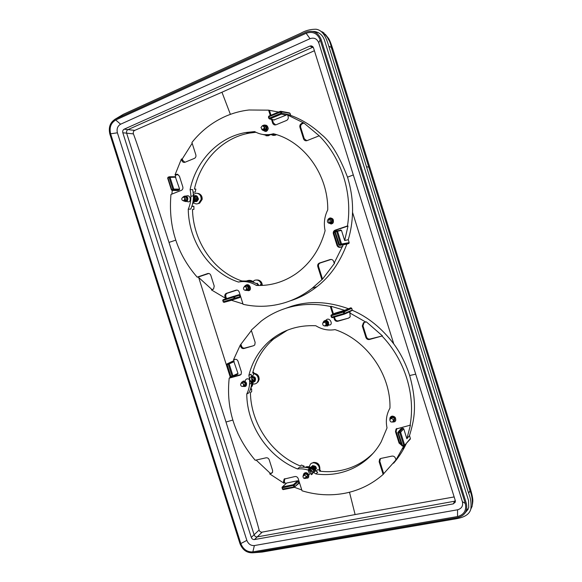 <?xml version="1.0" encoding="UTF-8"?>
<svg xmlns="http://www.w3.org/2000/svg" width="582" height="582" viewBox="0 0 582 582"><rect width="100%" height="100%" fill="white"/><g stroke="black" fill="none" stroke-linecap="round" stroke-linejoin="round"><path stroke-width="0.87" d="M175.837 177.19L169.1 177.423L169.304 176.753L170.017 177.204L173.785 189.092L179.612 189.114L175.298 176.724L175.779 175.117L178.041 174.44M179.612 189.114L179.256 189.987L177.626 190.518M338.637 230.996L340.615 229.977L341.503 230.457L344.668 240.548L348.262 239.689L349.178 242.621L348.909 243.451L346.901 244.12M282.466 489.055L293.772 486.916L293.393 484.69L297.678 480.739L298.486 481.27L298.712 483.497M297.678 480.739L286.664 483.031L282.277 487.01M280.997 111.315L289.349 112.879L290.062 113.345L290.68 115.382L286.562 114.494L286.111 115.171L273.955 119.936M335.043 313.167L344.602 310.308L350.873 307.791L351.739 308.285L352.328 310.315L347.818 312.621M234.102 296.245L238.853 294.718L239.653 295.183L239.871 297.489L231.33 300.247L242.963 303.899M398.088 432.12L400.816 428.919L402.824 428.228L403.726 428.767L406.862 438.777L409.488 435.62L410.383 438.53L410.143 439.272M234.233 361.589L228.304 364.274L228.399 363.481L229.192 363.968L232.931 375.768L237.987 373.433L233.688 361.095L234.197 359.596L233.542 359.749L240.264 345.082L251.38 330.532M237.987 373.433L237.551 374.255M287.493 330.139L273.525 339.08C263.144 348.072 256.182 359.385 252.639 373.018L253.868 372.436L252.85 372.204M253.868 372.436L253.221 375.23L251.431 376.205M304 467.222L304.139 466.138L301.396 465.054L300.261 465.978C271.423 454.142 250.74 423.26 250.427 392.501L251.664 391.766L251.671 388.849L250.66 388.609M315.997 471.122L317.561 469.747L320.435 470.169L320.289 471.245M315.917 473.937C341.838 477.662 368.384 465.258 381.217 441.811L387.023 427.901C385.546 420.786 386.506 414.217 389.918 408.186L389.962 408.12C390.893 374.35 366.456 339.917 335.006 329.623C328.226 330.758 321.824 329.463 315.793 325.738C298.13 324.952 282.874 329.907 270.026 340.615C259.434 349.804 252.384 361.378 248.878 375.339C250.333 382.112 249.627 388.332 246.768 394.021C246.892 425.398 268.047 457.045 297.533 468.961C303.906 468.328 310.031 469.987 315.917 473.937L317.728 472.235C311.879 468.314 305.783 466.669 299.439 467.295L297.533 468.961M320.435 470.169L319.453 471.144C326.917 472.075 334.279 471.791 341.525 470.3C353.747 467.702 364.325 461.97 373.273 453.094M304.139 466.138L303.047 467.164M251.671 388.849L250.369 389.511M248.878 375.339L251.046 374.241C252.493 380.97 251.795 387.161 248.943 392.814L246.768 394.021M344.791 243.422L344.464 244.324M325.665 320.384L325.294 320.878M269.692 473.886L271.554 472.955L269.692 473.886L283.987 483.235L283.507 481.707L284.118 479.095L294.965 476.534C296.478 476.382 297.562 477.08 298.21 478.637L302.051 490.801C316.353 495.129 330.663 495.944 345.002 493.245C359.334 490.408 372.051 484.137 383.145 474.432L379.144 461.708L379.653 459.14L380.934 458.427L391.933 456.106C393.614 455.932 394.792 456.659 395.476 458.296L395.993 459.918L396.327 459.533L383.116 474.33M403.835 445.892L395.993 459.918M401.718 445.317L399.07 443.098L395.484 431.684L396.051 429.021L410.434 425.144L406.862 438.777M364.79 322.283L366.34 321.839L364.136 322.574L363.001 325.818L366.5 336.963C367.184 338.6 368.362 339.277 370.036 339L381.996 336.018C404.766 359.683 415.752 394.785 410.041 425.457M381.894 336.047L369.439 339.488C367.766 339.764 366.587 339.088 365.903 337.444L362.302 325.985L363.437 322.734L364.092 322.45M334.454 317.059L335.006 318.827L334.359 319.271C335.036 320.893 336.185 321.555 337.807 321.264L348.582 318.128L350.219 316.732L349.833 312.971L365.671 321.999M334.359 319.271L333.726 317.27M332.773 314.244L330.336 306.467L331.063 306.27L344.602 310.308M241.057 344.639L241.537 346.145L240.752 346.617C241.392 348.152 242.439 348.793 243.909 348.538L253.599 345.723L254.785 344.886L255.142 342.412L251.264 330.169L261.26 321.082C268.84 315.291 277.287 310.948 286.606 308.06C300.559 303.819 315.131 303.295 330.336 306.467M240.752 346.617L240.264 345.082M233.542 359.749L234.902 359.363C236.35 359.116 237.398 359.756 238.031 361.291L241.421 371.978L241.108 374.364L239.922 375.201L229.192 378.162L229.926 377.653L230.225 375.565M271.074 473.588L272.514 472.446L272.616 470.503L269.24 459.86C268.608 458.325 267.553 457.641 266.076 457.808L255.207 460.253C234.655 435.903 225.983 408.542 229.192 378.162M393.752 421.979L392.574 422.008M389.853 418.88L390.209 417.41L391.919 416.145C394.96 416.268 396.153 417.774 395.491 420.677L395.484 420.699M303.491 474.599L303.899 473.595C305.768 472.038 307.376 472.475 308.744 474.905L308.475 477.24M307.66 477.982L306.139 478.229M306.358 477.851L305.826 478.186C304.197 478.942 303.237 478.339 302.953 476.374L303.084 475.967C304.684 474.708 305.725 475.188 306.212 477.415L305.826 478.186L306.358 477.851L306.663 477.102L306.488 476.243C306.947 477.466 306.627 478.193 305.528 478.419M243.261 381.05L243.152 381.079C246.302 381.472 247.19 383.116 245.815 386.012M244.884 386.528L243.356 386.426M323.286 322.079L323.948 321.104C325.913 319.853 327.477 320.34 328.619 322.574L328.226 325.251M327.521 325.92L324.712 325.985M305.419 472.657L305.324 473.37M243.989 381.006L243.749 381.581M286.097 483.475L284.773 482.776L283.987 483.235M270.193 473.246L256.131 460.042M271.554 472.955L272.507 472.46M229.926 377.653L229.272 378.14M240.97 374.532L230.065 377.616M235.266 359.29L234.197 359.596M285.253 308.489L291.698 306.205C309.333 300.698 328.146 301.491 348.131 308.606M241.537 346.145C242.17 347.68 243.225 348.32 244.687 348.065L253.599 345.723M254.581 345.126L254.123 345.322M331.063 306.27L330.365 306.568M333.464 313.916L331.114 306.438M335.006 318.827C335.683 320.442 336.833 321.104 338.455 320.813L348.582 318.128M349.891 317.255L348.938 317.765M349.833 312.971L350.189 312.636L348.582 311.93M366.34 321.839L382.185 335.647M381.996 336.018L382.352 335.596M415.708 374.175L409.67 375.521C418.007 405.719 413.853 421.048 409.488 435.62M409.67 375.521C405.814 363.612 400.518 353.085 393.781 343.94C381.814 328.197 367.999 316.986 352.328 310.315M396.931 428.432L396.116 431.313L399.601 442.415L399.07 443.098M401.435 444.415L399.601 442.415M383.145 474.432L383.734 473.763M406.28 443.579L405.45 445.332C402.249 451.85 398.299 457.816 393.599 463.228M383.676 473.603L379.806 461.286L380.468 458.572M301.789 489.971L294.376 487.294M284.773 482.776L284.3 481.27L284.911 478.659L284.118 479.095M339.233 230.45L339.131 230.909M346.828 244.127C340.034 262.366 330.059 276.559 316.914 286.7C308.504 293.241 299.548 297.977 290.025 300.901M290.68 115.382C301.963 119.514 312.156 125.843 321.257 134.362C330.474 141.448 339.226 155.721 347.534 177.19C351.186 189.259 352.852 200.979 352.532 212.343C352.263 221.989 350.837 231.105 348.262 239.689M314.404 50.721L221.96 92.225L134.74 130.39C133.416 131.059 132.98 132.23 133.431 133.896C139.549 150.032 155.088 198.389 169.006 242.41L225.991 422.03L232.785 420.058M454.156 496.933L355.115 514.568L262.184 532.13C260.721 532.326 259.696 531.628 259.106 530.02C254.872 513.535 239.9 465.724 225.991 422.03M472.06 498.316L472.402 500.491M253.097 552.784L262.293 552.042L453.276 519.268C459.46 518.256 468.845 516.743 470.838 509.054L472.126 506.311C472.751 500.804 472.031 495.595 469.972 490.684L331.303 47.418C330.103 40.245 326.524 34.782 320.566 31.035M466.859 480.732L462.079 465.44M343.278 244.76L334.17 263.1L334.635 263.115L322.53 279.12L312.163 288.272C303.775 294.834 294.688 299.635 284.904 302.669C270.986 306.867 257.048 307.412 243.087 304.306L239.217 292.048C238.569 290.498 237.514 289.88 236.037 290.185L226.347 293.343C225.052 293.983 224.587 295.096 224.943 296.667L225.43 298.21L227.075 298.428M286.562 114.494L303.95 123.057L319.205 135.802C341.627 158.151 352.699 193.537 347.476 225.947L347.992 226.042L344.668 240.548M225.43 298.21L211.419 289.894L212.03 289.603L198.2 277.047L197.262 277.119L207.789 273.533C209.2 273.256 210.211 273.875 210.83 275.373L214.227 286.097L213.594 288.948L211.419 289.894M181.388 159.031L182.282 158.922L182.77 160.443L181.875 160.581L181.388 159.031L175.007 174.92L177.11 174.229L179.394 176.084L182.799 186.844C183.155 188.35 182.755 189.477 181.599 190.241L170.97 194.461C168.183 226.311 176.921 253.876 197.174 277.148L198.062 277.105M171.835 194.119L172.316 190.452M122.824 132.769C122.453 131.125 122.904 129.931 124.17 129.182L309.864 46.087L311.188 45.854L313.487 47.797L455.269 500.491L455.291 502.135L453.269 503.888L254.436 539.572C252.974 539.674 251.926 538.954 251.293 537.419L122.824 132.769L126.636 133.169C126.265 131.547 126.709 130.361 127.975 129.619L313.16 47.077L127.975 129.619C126.709 130.361 126.265 131.547 126.636 133.169L254.101 534.763C254.727 536.284 255.774 536.997 257.222 536.895L454.695 501.204L257.222 536.895C255.774 536.997 254.727 536.284 254.101 534.763L259.106 530.02M455.379 500.993L454.695 501.204L455.379 500.993M278.603 112.042L277.992 111.919M255.964 132.274L249.569 133.074C222.513 137.694 200.441 160.988 194.439 189.077L195.865 189.114L194.475 188.91M195.865 189.114L195.268 192.067L193.1 192.176M244.207 281.019L241.792 280.961C213.594 271.452 193.129 241.392 192.497 209.505L193.93 209.375L193.901 206.348L191.951 206.05M260.409 285.5L260.525 284.482L261.711 284.14L261.558 285.464M334.752 58.433L368.719 167.019L366.529 166.852L328.786 46.218C326.866 39.852 323.927 30.344 316.026 29.224C310.468 29.224 305.448 30.533 300.959 33.152L123.377 114.29L114.647 119.485M328.648 39.867L327.666 37.815M324.196 33.189L322.348 31.85M321.824 279.425L317.794 266.6C317.423 264.956 317.954 263.77 319.373 263.064L330.176 259.543C331.813 259.194 332.969 259.834 333.653 261.464L334.17 263.1M342.049 246.739L340.492 247.248C338.84 247.612 337.669 246.972 336.985 245.335L333.37 233.833C332.999 232.087 333.581 230.865 335.123 230.152L347.476 225.947M319.205 135.802L307.02 140.626C305.397 141.077 304.24 140.488 303.549 138.851L299.926 127.298C299.548 125.537 300.116 124.257 301.629 123.449L303.157 122.831M287.646 114.996L288.163 116.647C288.541 118.342 288.017 119.608 286.591 120.438L276.035 124.788C274.457 125.246 273.329 124.672 272.652 123.057L271.503 119.39M270.288 115.52L268.6 110.158L269.451 110.325L270.986 115.229M181.875 160.581C182.515 162.116 183.541 162.676 184.967 162.269L194.432 158.377C195.727 157.627 196.192 156.442 195.828 154.812L191.922 142.481C201.241 130.761 212.619 121.958 226.063 116.073C233.397 112.937 241.028 110.907 248.972 109.991L268.6 110.158M188.248 209.214L190.772 209.076C193.486 202.929 194.097 196.44 192.62 189.594L190.096 189.616C191.58 196.498 190.969 203.031 188.248 209.214C188.706 241.777 209.636 272.565 238.453 282.066C244.644 280.793 250.624 281.921 256.393 285.449L258.568 284.86C252.828 281.353 246.877 280.233 240.715 281.506L238.453 282.066M190.096 189.616C195.967 161.032 218.286 137.236 245.735 132.529L254.661 131.583C259.834 134.478 265.341 135.38 271.19 134.289L273.344 134.609L264.25 134.646M256.393 285.449C270.499 285.988 283.645 282.125 295.831 273.867C310.257 263.639 320.013 249.256 325.098 230.727C323.57 223.452 324.45 216.511 327.739 209.898C328.277 174.738 304.117 141.368 273.402 133.744L271.19 134.289M331.58 223.925L328.488 223.03M328.415 218.992L329.732 218.046C333.064 218.061 334.119 219.712 332.889 222.993M244.884 285.995L245.517 285.427C247.248 284.678 248.55 285.253 249.423 287.152L248.9 290.018M248.361 290.483L245.64 290.418M184.589 196.127L184.741 196.076C187.768 196.374 188.575 198.033 187.164 201.066M186.211 201.656L183.839 201.037M263.428 125.297L264.141 125.065C265.559 124.941 266.549 125.603 267.109 127.043L266.098 130.608M264.89 131.176L262.213 129.946M236.998 290.091L236.037 290.185M226.325 298.079L225.845 296.565C225.489 294.987 225.954 293.881 227.242 293.241L236.678 290.171M347.992 226.042L335.872 230.166C334.337 230.872 333.755 232.094 334.126 233.84L333.37 233.833M342.667 246.433L341.139 246.935C339.488 247.299 338.324 246.659 337.64 245.029L334.126 233.84M331.471 259.463L330.176 259.543M322.53 279.12L318.565 266.549C318.201 264.897 318.725 263.726 320.144 263.013L330.656 259.587M278.56 112.057L269.451 110.325M272.354 119.579L273.424 122.977L275.73 124.89M306.816 140.699L304.277 138.742L300.748 127.509C300.37 125.756 300.938 124.475 302.451 123.668L303.95 123.057M213.31 289.174L212.03 289.603M198.2 277.047L208.814 273.475M175.007 174.92L175.779 175.117M182.282 158.922L192.176 143.274M193.901 206.348L191.842 206.37M182.77 160.443L184.93 162.283M275.046 134.209L273.344 134.609M329.274 218.257L330.794 218.257M266.025 125.516L265.618 125.676M240.002 543.704L109.867 134.136C108.296 127.276 110.151 122.256 115.432 119.084L305.805 32.236C312.956 29.82 318.063 32.214 321.126 39.409L466.313 503.284C467.855 510.8 465.033 515.557 457.83 517.558L253.141 552.776C247.023 553.14 242.643 550.121 240.002 543.704M240.81 543.559L110.616 133.795C109.183 127.509 110.886 122.911 115.723 120.008L306.132 33.269C312.68 31.064 317.357 33.254 320.158 39.838L465.28 503.474C466.691 510.349 464.109 514.706 457.517 516.547L252.857 551.874C247.248 552.209 243.232 549.437 240.81 543.559L246.848 540.394L117.404 132.805L110.616 133.795M246.848 540.394C248.361 544.061 250.871 545.785 254.37 545.56L457.568 509.788C461.664 508.624 463.272 505.911 462.384 501.64L318.74 42.784C317.001 38.688 314.098 37.328 310.017 38.681L120.605 124.213C117.579 126.01 116.509 128.877 117.404 132.805M470.838 509.054C471.464 503.503 470.743 498.25 468.67 493.296L366.529 166.852M464.611 513.637L468.743 507.562L468.532 500.535L324.487 40.209C322.755 35.276 319.503 32.381 314.738 31.53L312.789 31.428M133.431 133.896L126.636 133.169L254.101 534.763L251.293 537.419M313.763 31.683L318.529 32.767M468.161 509.221L465.178 512.851M270.404 134.427L267.72 135.679L262.809 134.464M271.234 134.297L268.287 135.759L266.025 135.766M193.406 195.959C194.381 198.549 194.148 200.95 192.722 203.169M193.355 194.628C195.319 198.142 195.035 201.314 192.489 204.158M246.477 281.004L247.059 280.771C249.242 280.138 251.249 280.633 253.083 282.241M247.641 280.626C250.107 279.942 252.29 280.611 254.189 282.641M246.855 285.071L245.517 285.427M251.795 380.439C252.763 383.029 252.501 385.32 251.009 387.314M251.737 378.955C253.512 382.214 253.294 385.073 251.082 387.539L250.915 387.685M305.361 467.368L305.957 467.201C308.205 466.8 310.257 467.462 312.127 469.187M304.968 467.317L306.452 466.764C309.217 466.328 311.574 467.339 313.509 469.798M262.198 126.01C265.079 123.173 268.738 128.338 266.127 130.652L265.457 129.822L263.522 130.186M261.725 129.444C263.806 130.812 264.766 130.048 264.614 127.152L264.803 128.178L263.166 129.968L262.402 129.699M263.129 126.018C264.89 125.683 265.879 126.476 266.09 128.389L265.457 129.822M260.954 127.56L262.038 126.068C263.486 125.785 264.235 126.461 264.286 128.098L262.482 129.706L260.954 127.56M266.09 128.44L263.981 130.281M267.24 128.477L266.52 126.65M271.059 134.442C272.587 135.511 274.209 135.671 275.926 134.937L276.457 134.646M266.192 125.647L265.414 126.141M264.272 128.098L265.159 131.11M265.596 125.261L264.352 125.865M263.93 126.272L263.566 126.767M263.311 129.961C265.407 132.318 267.058 131.881 268.258 128.658C267.604 125.181 265.814 124.286 262.882 125.959M182.959 197.203C185.469 194.119 189.397 199.146 186.96 201.314L186.313 200.543L184.669 200.892M183.097 200.674C184.88 201.401 185.578 200.608 185.185 198.295L185.396 199.24L184.276 200.797L183.614 200.703M183.381 197.174L183.847 197.087C185.542 196.651 186.538 197.371 186.837 199.248L186.313 200.543M181.773 198.629L182.617 197.334C183.985 196.992 184.72 197.625 184.814 199.24L183.497 200.688C182.355 200.63 181.78 199.946 181.773 198.629M186.837 199.291L185.585 200.877L184.72 200.863M196.651 200.332L197.32 198.928C197.138 197.24 196.243 196.476 194.65 196.636L196.032 198.964L195.356 200.383M194.635 199.604L194.635 198.222M186.778 196.825L187.149 196.76M187.819 197.895L186.56 196.876M193.639 202.747C195.225 204.049 196.891 204.26 198.651 203.38L201.154 199.488C201.176 195.523 199.451 193.42 195.981 193.188L193.34 194.453M193.733 198.229L194.213 200.477M194.286 200.579C198.527 204.973 199.873 193.653 194.053 195.908M193.661 201.248C197.582 203.525 198.193 194.744 193.406 195.705M193.028 201.568L193.537 201.619M194.243 201.452C196.178 199.91 196.141 198.113 194.126 196.083M193.319 195.748L190.896 196.352M186.436 200.848L187.295 201.583M187.36 201.619C191.704 203.424 191.012 193.995 186.284 196.039M194.708 199.313L194.846 199.684M244.105 286.977C246.208 282.917 251.431 288.214 248.492 290.505L247.845 289.741L246.775 290.054M245.037 290.236C246.746 290.614 247.386 289.814 246.957 287.828L247.146 288.759L246.317 290.091L245.575 290.171M244.738 286.73L244.906 286.642C246.804 285.726 247.983 286.344 248.434 288.505L247.845 289.741M243.443 288.097L243.945 287.108C245.509 286.373 246.404 286.955 246.623 288.854L245.655 290.142C244.244 290.345 243.509 289.669 243.443 288.097M248.434 288.548L247.597 289.858L246.615 290.134M247.503 285.718L248.172 285.486M249.554 288.468L249.227 289.189M249.489 287.392L247.641 285.791M261.325 284.249C260.125 280.866 257.935 279.527 254.77 280.233L252.923 281.492M248.034 290.658C252.777 291.044 249.773 282.175 245.619 285.398M254.887 282.91L255.869 283.369M327.768 219.923C329.994 215.456 335.741 220.971 332.373 223.619L331.711 222.797L330.38 223.19M328.212 222.79C330.38 223.866 331.354 223.102 331.129 220.483L331.303 221.495L330.118 223.066L329.47 223.117M328.903 219.298C330.911 218.534 332.082 219.239 332.417 221.429L331.711 222.797M327.368 220.825L327.892 219.792C329.63 218.89 330.62 219.465 330.852 221.516L329.565 222.993C328.103 223.102 327.368 222.382 327.368 220.825M332.409 221.48L331.398 222.95L330.307 223.226M332.729 219.465L333.341 221.48M332.475 222.819L331.915 223.044M330.736 217.894C328.735 219.239 328.328 220.956 329.514 223.03M329.834 223.372L331.122 224.041M322.901 323.032C324.37 317.918 331.194 323.381 327.601 326.022L326.946 325.229L326.131 325.534M324.356 325.891C326.116 326.124 326.786 325.294 326.357 323.403L326.531 324.349L325.374 325.745M323.679 322.377C325.724 321.024 327.033 321.562 327.63 323.992L326.946 325.229M322.668 323.657L322.945 322.974C324.661 321.795 325.709 322.304 326.08 324.494L325.323 325.651C323.687 326.131 322.799 325.462 322.668 323.657M327.63 324.036L326.058 325.6M326.087 320.929L326.938 320.638M325.04 321.424C327.12 320.74 328.299 321.453 328.575 323.548L328.532 323.796M326.386 320.449L326.182 320.988M326.051 321.766L327.528 324.705M327.688 324.8C335.239 326.96 328.954 314.091 325.243 321.38M241.094 383.4C242.643 378.824 248.652 384.12 245.553 386.368L244.92 385.626L244.338 385.859M242.665 386.441C244.054 386.463 244.513 385.699 244.033 384.135L244.222 385.015L243.058 386.266C241.566 386.695 240.744 386.055 240.592 384.338L240.912 383.596C242.461 382.687 243.392 383.232 243.713 385.219L243.058 386.266L243.691 386.07M241.45 383.182L241.814 382.898C243.691 381.741 244.92 382.279 245.495 384.506L244.92 385.626M245.495 384.549L244.004 385.982L244.731 385.735M254.385 380.337L254.53 379.748C254.327 378.031 253.359 377.311 251.62 377.587M251.657 378.002L253.425 380.33L253.272 380.926M252.523 380.563L251.861 379.158M244.244 381.436L244.658 381.166M246.637 383.902L246.339 384.76M246.142 382.425L243.938 381.61M252.886 383.902C254.727 384.287 256.233 383.771 257.404 382.352L258.313 380.17C258.437 376.634 256.858 374.459 253.57 373.644M252.85 381.865C257.913 382.774 254.327 373.491 250.362 377.354M249.998 377.842C249.234 379.69 249.634 381.159 251.206 382.243M251.22 382.25C254.712 384.098 255.673 377.492 251.555 377.078M249.532 384.229C254.225 382.359 246.848 375.339 245.153 380.97M251.861 376.525L253.054 376.634L252.362 377.201M304.721 477.604L307.769 478.113L306.969 477.466M307.769 478.113C311.406 475.741 303.891 470.343 303.186 475.785M303.433 475.516L303.768 475.072C305.674 473.472 307.012 473.894 307.783 476.323L307.136 477.378M307.776 476.367L306.692 477.633M315.422 469.39L315.437 469.259C314.906 466.982 313.618 466.488 311.566 467.761L311.486 467.833M311.516 467.855C313.371 467.462 314.425 468.161 314.673 469.965M311.603 467.913C313.356 467.732 314.316 468.466 314.498 470.125L314.476 470.278M313.531 469.805L312.847 468.99M308.656 474.672L308.613 475.923M308.307 474.017L305.39 473.362M319.147 469.994L319.227 469.623C320.318 464.88 313.589 460.624 310.497 464.072L309.26 466.502M315.509 466.99C312.847 465.265 311.13 465.884 310.359 468.852M310.366 469.063C310.912 473.981 317.757 471.966 314.717 468.015C311.377 464.269 307.012 470.416 311.21 472.729M314.084 472.271C316.673 468.997 309.158 465.244 308.489 470.081M308.46 470.787C309.297 476.796 316.943 472.439 311.923 468.99M309.231 474.454L309.617 474.636M311.275 474.694C314.724 473.522 310.919 467.506 307.682 469.943M303.869 473.632L303.586 475.319M303.593 475.399L303.688 475.901M312.396 466.058L312.57 465.556L313.763 465.847L312.949 466.473C314.782 465.92 315.808 466.669 316.011 468.736L315.466 469.667M389.838 419.782C389.867 413.54 398.932 418.873 394.596 421.841L393.956 421.07M392.326 422.03C393.65 421.79 394.087 420.975 393.636 419.607L393.788 420.539L392.901 421.71M390.282 418.953L390.34 418.858C392.333 416.799 393.788 417.141 394.705 419.884L393.701 421.172M389.838 419.797L389.889 419.593C391.606 417.912 392.777 418.312 393.41 420.801L393.054 421.55C391.235 422.525 390.158 421.943 389.838 419.797M394.705 419.928L393.658 421.244M392.006 416.777L392.85 416.086M395.469 418.814C395.178 417.199 394.138 416.508 392.355 416.741M390.02 417.825L389.969 419.396M168.089 177.234L169.144 176.804L167.652 178.092L171.414 189.972L172.287 190.43L173.429 189.979L173.785 189.092L172.869 189.317L169.1 177.423L167.965 177.888L171.734 189.776L172.869 189.317L173.429 189.979L179.256 189.987M168.002 177.27L167.747 178.121M177.968 190.503L172.228 190.452L171.414 189.972L172.228 190.452L177.91 190.518M338.848 244.891L334.796 232.123L335.268 231.934L339.743 245.393L338.811 244.913L340.637 244.287L336.622 231.476L335.268 231.934L335.283 231.185L336.614 230.734M347.076 244.084L339.743 245.393L341.096 244.949L340.637 244.287L341.547 244.011L337.524 231.207L336.622 231.476L336.636 230.727L337.524 231.207L341.503 230.457M349.178 242.621L341.547 244.011L341.096 244.949L348.749 243.531M334.832 232.102L335.261 231.192M337.254 230.828L339.095 230.501M335.123 231.265L334.796 232.123L338.811 244.913L339.721 245.393L348.909 243.451M298.486 481.27L294.216 485.228L293.393 484.69L282.445 486.952L281.994 487.825L283.172 489.629L294.128 487.389L293.772 486.916L294.637 486.559L294.216 485.228L282.386 487.84L282.445 486.952L286.664 483.031M282.117 487.163L282.416 489.149L283.172 489.629L294.085 487.374M298.966 482.776L294.128 487.389L298.886 483.351M290.062 113.345L281.31 111.722L281.761 113.148L280.83 113.359L280.422 111.278L281.31 111.722L268.833 116.756L269.277 118.175L280.83 113.359L281.339 114.123L286.111 115.171M280.364 111.308L268.877 116.109L268.426 117.04L268.899 118.393M290.636 115.112L281.761 113.148L281.339 114.123L269.793 118.932L269.277 118.175L268.877 118.459L274.34 120.023M280.349 111.322L268.877 116.109M268.462 116.967L268.789 116.167M274.508 119.979L269.626 118.975L268.877 118.459L268.426 117.04L268.819 116.131M351.739 308.285L344.209 311.887L344.653 313.305L343.758 313.603L343.322 311.385L344.209 311.887L331.398 315.699L331.842 317.103L343.758 313.603L344.209 314.2L348.371 312.381M350.873 307.791L343.322 311.385L331.42 314.891L331.398 315.699L330.94 315.808L331.143 315.058L335.217 313.087M330.991 315.808L331.384 317.212L332.3 317.692L344.188 314.207L344.653 313.305L352.292 310.06M344.166 314.207L332.257 317.699L331.384 317.212L331.143 315.058M332.271 317.699L331.427 317.212M344.348 314.142L348.109 312.534M223.168 299.686L222.717 300.552L224.012 302.342L223.139 301.891L234.124 298.355L233.695 297.009L223.066 300.436L223.168 299.686L233.789 296.26L234.597 296.733L239.653 295.183M223.037 299.752L223.139 301.891L223.975 302.349L234.604 298.937L234.124 298.355L235.019 298.079L234.597 296.733L233.695 297.009L233.789 296.26M231.505 300.312L224.012 302.342L239.748 297.548M240.133 296.704L235.019 298.079L234.604 298.937L239.871 297.489M397.884 432.964L401.813 445.616L403.741 445.325L399.747 432.615L398.357 432.928L398.321 432.019L401.253 428.578M397.884 432.353L401.813 445.616L402.671 446.139L398.357 432.928L397.833 432.928L398.321 432.019L399.71 431.706L400.627 432.259L403.726 428.767M410.383 438.53L404.57 445.485L402.671 446.139L404.039 445.834L403.741 445.325L404.606 444.961L400.627 432.259L399.747 432.615L399.71 431.706L402.824 428.228M402.628 446.125L401.871 445.659M404.068 445.841L410.339 439.046M233.731 360.978L227.227 363.815L226.776 364.681L230.516 376.467L231.309 376.925L232.48 376.605L232.931 375.768L232.043 376.081L228.304 364.274L227.126 364.608L230.865 376.401L232.043 376.081L232.553 376.59L237.805 374.139M231.374 376.91L232.502 376.605M227.024 363.917L226.776 364.681L227.024 363.917L233.826 360.68M231.309 376.925L230.581 376.423M232.705 376.518L237.616 374.241M240.461 374.75L239.922 375.201M244.687 348.065L243.909 348.538M338.455 320.813L337.807 321.264M363.001 325.818L362.302 325.985M366.5 336.963L365.903 337.444M370.036 339L369.439 339.488M396.116 431.313L395.484 431.684M379.806 461.286L379.144 461.708M284.3 481.27L283.507 481.707M352.532 212.343L393.781 343.94M198.811 277.905L230.079 376.576M169.006 242.41L175.735 240.155M355.115 514.568L349.498 492.241M347.534 177.19L353.303 174.935M468.67 493.296L469.972 490.684L470.067 487.796M221.96 92.225L230.392 114.363M453.269 503.888L455.197 500.265M254.436 539.572L262.184 532.13M328.786 46.218L331.303 47.418L332.955 49.485M341.139 246.935L340.492 247.248M322.472 278.953L321.795 279.324M302.451 123.668L301.629 123.449M347.832 226.092L347.374 225.976M225.845 296.565L224.943 296.667M213.281 289.203L212.765 289.45M124.17 129.182L134.74 130.39M309.864 46.087L313.458 47.688M208.414 273.569L207.73 273.555M177.074 174.593L176.324 174.382M269.502 110.493L268.629 110.26M273.424 122.977L272.652 123.057M300.748 127.509L299.926 127.298M304.277 138.742L303.549 138.851M335.872 230.166L335.123 230.152M337.64 245.029L336.985 245.335M320.267 262.969L319.496 263.02M318.565 266.549L317.794 266.6M227.329 293.212L226.434 293.313M120.605 124.213L115.723 120.008M254.37 545.56L252.857 551.874M310.017 38.681L306.132 33.269M457.568 509.788L457.517 516.547M318.74 42.784L320.158 39.838M462.384 501.64L465.28 503.474M274.74 135.315L275.926 134.937M198.055 203.656L199.648 203.162L202.056 199.415C202.143 195.908 200.659 193.886 197.611 193.348M197.276 196.469L198.462 198.949C197.989 200.623 197.014 201.154 195.537 200.543M198.106 198.906L196.869 200.492M262.242 285.435C261.835 281.768 259.943 279.949 256.582 279.978M257.113 283.187L258.561 284.86M257.077 382.738L258.19 381.727L259.063 379.631C259.07 375.746 257.266 373.651 253.643 373.353M253.054 376.634C254.712 376.7 255.542 377.623 255.556 379.399L255.491 379.711M255.207 379.391L254.669 380.432M319.438 470.038L319.831 468.83C319.22 463.403 316.535 461.519 311.785 463.199M313.763 465.847C315.495 465.993 316.361 466.946 316.353 468.728M169.573 176.753L175.4 176.739M337.313 230.872L338.928 230.581M273.525 339.08L270.026 340.615M325.513 320.391L323.948 321.104M364.136 322.574L363.437 322.734M396.684 428.65L396.051 429.021M402.402 448.977L405.45 445.332M380.308 458.725L379.653 459.14M391.199 416.428L390.209 417.41M304.641 472.926L303.899 473.595M325.2 34.193L328.517 38.354C329.674 40.071 331.143 43.752 332.926 49.39L470.096 487.905C474.024 500.789 472.591 501.604 472.475 504.325M312.163 288.272L316.914 286.7M249.569 133.074L245.735 132.529M208.472 273.547L207.789 273.533M177.859 174.433L177.11 174.229M320.144 263.013L319.373 263.064M227.242 293.241L226.347 293.343M185.956 196.047L184.741 196.076M265.748 125.341L264.141 125.065M314.738 31.53L315.269 31.792M311.188 45.854L312.716 46.538M267.72 135.679L268.287 135.759M262.482 129.706L263.166 129.968M183.497 200.688L184.276 200.797M198.964 193.639C201.285 194.73 202.354 196.651 202.165 199.393L199.648 203.162L198.651 203.38M245.655 290.142L246.317 290.091M246.695 290.062L247.299 290.018M258.204 280.029C260.801 280.793 262.169 282.597 262.307 285.427M329.565 222.993L330.118 223.066M325.323 325.651L325.862 325.534M253.941 373.338C257.47 373.753 259.201 375.819 259.128 379.544L257.404 382.352M306.605 477.691L307.332 477.225M313.232 462.464C317.554 462.166 319.765 464.261 319.867 468.772L319.416 470.03M393.054 421.55L393.476 421.281M393.716 421.128L394.29 420.764"/></g></svg>
